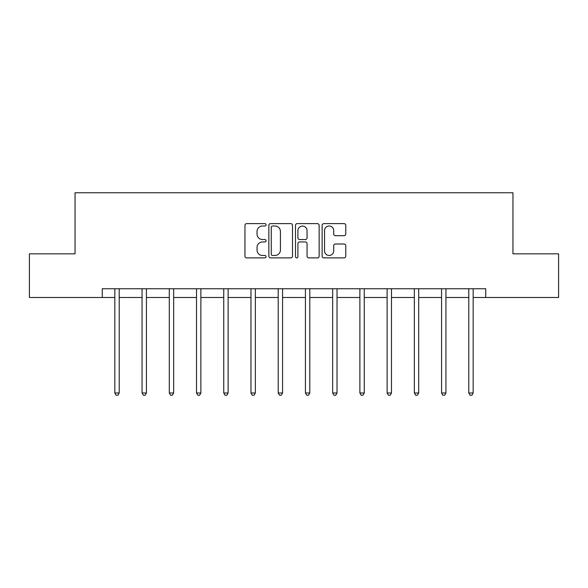 <?xml version="1.0" encoding="UTF-8"?>
<svg xmlns="http://www.w3.org/2000/svg" width="588" height="588" viewBox="0 0 588 588"><rect width="100%" height="100%" fill="white"/><g stroke="black" fill="none" stroke-linecap="round" stroke-linejoin="round"><path stroke-width="0.88" d="M266.077 224.814A1.198 1.198 0 0 0 264.872 223.616L246.673 223.616A1.713 1.713 0 0 0 244.961 225.329L244.961 256.17A1.713 1.713 0 0 0 246.673 257.882L264.872 257.882A1.198 1.198 0 0 0 266.077 256.684A1.198 1.198 0 0 0 264.872 255.479L262.52 255.479A5.483 5.483 0 0 1 257.037 250.003L257.037 247.43A5.483 5.483 0 0 1 262.52 241.947L264.872 241.947A1.198 1.198 0 0 0 266.077 240.749A1.198 1.198 0 0 0 264.872 239.551L262.52 239.551A5.483 5.483 0 0 1 257.037 234.068L257.037 231.496A5.483 5.483 0 0 1 262.52 226.012L264.872 226.012A1.198 1.198 0 0 0 266.077 224.814M344.068 235.692A1.713 1.713 0 0 0 345.781 233.98L345.781 225.329A1.713 1.713 0 0 0 344.068 223.616L323.856 223.616A1.713 1.713 0 0 0 322.136 225.329L322.136 256.17A1.713 1.713 0 0 0 323.856 257.882L344.068 257.882A1.713 1.713 0 0 0 345.781 256.17L345.781 245.718A1.713 1.713 0 0 0 344.068 244.005L335.417 244.005A1.713 1.713 0 0 0 333.705 245.718L333.705 250.9A4.586 4.586 0 0 1 329.118 255.479A4.586 4.586 0 0 1 324.539 250.9L324.539 230.599A4.586 4.586 0 0 1 329.118 226.012A4.586 4.586 0 0 1 333.705 230.599L333.705 233.98A1.713 1.713 0 0 0 335.417 235.692L344.068 235.692M102.268 297.477L29.4 297.477L29.4 253.84L75.043 253.84L75.043 192.754L512.957 192.754L512.957 253.84L558.6 253.84L558.6 297.477L485.732 297.477L485.732 288.745L102.268 288.745L102.268 297.477L114.836 297.477M292.501 225.329A1.713 1.713 0 0 0 290.788 223.616L270.568 223.616A1.713 1.713 0 0 0 268.856 225.329L268.856 256.17A1.713 1.713 0 0 0 270.568 257.882L290.788 257.882A1.713 1.713 0 0 0 292.501 256.17L292.501 225.329M297.212 223.616L317.432 223.616A1.713 1.713 0 0 1 319.144 225.329L319.144 256.17A1.713 1.713 0 0 1 317.432 257.882L308.774 257.882A1.713 1.713 0 0 1 307.061 256.17L307.061 243.66A1.713 1.713 0 0 0 305.348 241.947L299.608 241.947A1.713 1.713 0 0 0 297.896 243.66L297.896 256.684A1.198 1.198 0 0 1 296.697 257.882A1.198 1.198 0 0 1 295.499 256.684L295.499 225.329A1.713 1.713 0 0 1 297.212 223.616M119.202 297.477L142.061 297.477M146.427 297.477L169.293 297.477M173.658 297.477L196.517 297.477M200.883 297.477L223.749 297.477M228.115 297.477L250.973 297.477M255.339 297.477L278.205 297.477M282.571 297.477L305.429 297.477M309.795 297.477L332.661 297.477M337.027 297.477L359.885 297.477M364.251 297.477L387.117 297.477M391.483 297.477L414.342 297.477M418.707 297.477L441.573 297.477M445.939 297.477L468.798 297.477M473.164 297.477L485.732 297.477M272.457 226.012A1.198 1.198 0 0 0 271.259 227.211L271.259 254.281A1.198 1.198 0 0 0 272.457 255.479L274.941 255.479A5.483 5.483 0 0 0 280.425 250.003L280.425 231.496A5.483 5.483 0 0 0 274.941 226.012L272.457 226.012M307.061 230.68A4.586 4.586 0 0 0 302.482 226.101A4.586 4.586 0 0 0 297.896 230.68L297.896 237.839A1.713 1.713 0 0 0 299.608 239.551L305.348 239.551A1.713 1.713 0 0 0 307.061 237.839L307.061 230.68M119.43 288.745L119.327 289.002A1.742 1.742 0 0 0 119.202 289.656L119.202 392.982L114.836 392.982L114.836 289.656A1.742 1.742 0 0 0 114.711 289.002L114.609 288.745M119.202 392.982L117.894 395.246L116.145 395.246L114.836 392.982M146.655 288.745L146.552 289.002A1.742 1.742 0 0 0 146.427 289.656L146.427 392.982L142.061 392.982L142.061 289.656A1.742 1.742 0 0 0 141.936 289.002L141.833 288.745M146.427 392.982L145.118 395.246L143.376 395.246L142.061 392.982M173.886 288.745L173.783 289.002A1.742 1.742 0 0 0 173.658 289.656L173.658 392.982L169.293 392.982L169.293 289.656A1.742 1.742 0 0 0 169.168 289.002L169.065 288.745M173.658 392.982L172.35 395.246L170.601 395.246L169.293 392.982M201.111 288.745L201.008 289.002A1.742 1.742 0 0 0 200.883 289.656L200.883 392.982L196.517 392.982L196.517 289.656A1.742 1.742 0 0 0 196.392 289.002L196.289 288.745M200.883 392.982L199.575 395.246L197.833 395.246L196.517 392.982M228.342 288.745L228.24 289.002A1.742 1.742 0 0 0 228.115 289.656L228.115 392.982L223.749 392.982L223.749 289.656A1.742 1.742 0 0 0 223.624 289.002L223.521 288.745M228.115 392.982L226.806 395.246L225.057 395.246L223.749 392.982M255.567 288.745L255.464 289.002A1.742 1.742 0 0 0 255.339 289.656L255.339 392.982L250.973 392.982L250.973 289.656A1.742 1.742 0 0 0 250.848 289.002L250.745 288.745M255.339 392.982L254.031 395.246L252.289 395.246L250.973 392.982M282.799 288.745L282.696 289.002A1.742 1.742 0 0 0 282.571 289.656L282.571 392.982L278.205 392.982L278.205 289.656A1.742 1.742 0 0 0 278.08 289.002L277.977 288.745M282.571 392.982L281.255 395.246L279.513 395.246L278.205 392.982M310.023 288.745L309.92 289.002A1.742 1.742 0 0 0 309.795 289.656L309.795 392.982L305.429 392.982L305.429 289.656A1.742 1.742 0 0 0 305.304 289.002L305.201 288.745M309.795 392.982L308.487 395.246L306.745 395.246L305.429 392.982M337.255 288.745L337.152 289.002A1.742 1.742 0 0 0 337.027 289.656L337.027 392.982L332.661 392.982L332.661 289.656A1.742 1.742 0 0 0 332.536 289.002L332.433 288.745M337.027 392.982L335.711 395.246L333.969 395.246L332.661 392.982M364.479 288.745L364.376 289.002A1.742 1.742 0 0 0 364.251 289.656L364.251 392.982L359.885 392.982L359.885 289.656A1.742 1.742 0 0 0 359.76 289.002L359.658 288.745M364.251 392.982L362.943 395.246L361.194 395.246L359.885 392.982M391.711 288.745L391.608 289.002A1.742 1.742 0 0 0 391.483 289.656L391.483 392.982L387.117 392.982L387.117 289.656A1.742 1.742 0 0 0 386.992 289.002L386.889 288.745M391.483 392.982L390.167 395.246L388.425 395.246L387.117 392.982M418.935 288.745L418.832 289.002A1.742 1.742 0 0 0 418.707 289.656L418.707 392.982L414.342 392.982L414.342 289.656A1.742 1.742 0 0 0 414.217 289.002L414.114 288.745M418.707 392.982L417.399 395.246L415.65 395.246L414.342 392.982M446.167 288.745L446.064 289.002A1.742 1.742 0 0 0 445.939 289.656L445.939 392.982L441.573 392.982L441.573 289.656A1.742 1.742 0 0 0 441.448 289.002L441.345 288.745M445.939 392.982L444.624 395.246L442.882 395.246L441.573 392.982M473.391 288.745L473.289 289.002A1.742 1.742 0 0 0 473.164 289.656L473.164 392.982L468.798 392.982L468.798 289.656A1.742 1.742 0 0 0 468.673 289.002L468.57 288.745M473.164 392.982L471.855 395.246L470.106 395.246L468.798 392.982"/></g></svg>
